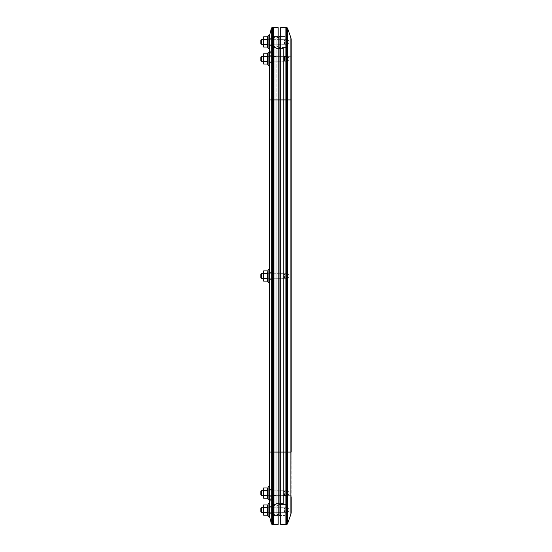 <?xml version="1.0" encoding="UTF-8"?>
<svg xmlns="http://www.w3.org/2000/svg" width="552" height="552" viewBox="0 0 552 552"><rect width="100%" height="100%" fill="white"/><g stroke="black" fill="none" stroke-linecap="round" stroke-linejoin="round"><path stroke-width="0.41" stroke-dasharray="2.76 2.07" d="M276.828 276L276.828 273.682L276.828 276M287.868 276L287.868 273.682L287.868 276M276.828 493.074L276.828 490.756L276.828 493.074M287.868 493.074L287.868 490.756L287.868 493.074M276.828 58.926L276.828 56.608L276.828 58.926M287.868 58.926L287.868 56.608L287.868 58.926M276.828 510.048L276.828 507.73L276.828 510.048M287.868 510.048L287.868 507.73L287.868 510.048M276.828 41.952L276.828 39.634L276.828 41.952M287.868 41.952L287.868 39.634L287.868 41.952M291.18 512.422L291.18 99.912L291.18 452.088L291.18 99.912L290.869 452.088L287.578 452.088L287.578 99.912L290.869 99.912L290.869 37.757L287.578 28.338A1.104 1.104 0 0 0 286.529 27.6L286.529 524.4L285.108 524.4L285.108 36.432L280.692 36.432L280.692 99.912L280.692 27.6L285.108 27.6L285.108 99.912L285.108 27.6M278.153 37.536L276.828 37.536L276.828 99.912L276.828 37.536L278.153 37.536M287.578 523.662L287.578 452.088L285.108 452.088L285.108 99.912L285.108 515.568L280.692 515.568L280.692 452.088L280.692 524.4L285.108 524.4L285.108 452.088L285.108 515.568L279.036 515.568L279.036 46.368L276.828 46.368L276.828 99.912L276.828 46.368L279.036 46.368L279.036 99.912L279.036 36.432M287.868 47.472L287.868 99.912L287.868 47.472L287.868 99.912L287.868 47.472L283.452 47.472L283.452 504.528L283.452 47.472L287.868 47.472L279.036 47.472L287.868 47.472M287.868 56.304L290.076 56.304L290.076 99.912L290.076 56.304L287.868 56.304L287.868 452.088L287.868 56.304L283.452 56.304L283.452 495.696L283.452 56.304L287.868 56.304M279.036 514.464L276.828 514.464L276.828 452.088L276.828 505.632L279.036 505.632L279.036 452.088L279.036 514.464L279.036 452.088L285.108 452.088L285.108 36.432L280.692 36.432L280.692 515.568L285.108 515.568L280.692 515.568M263.642 47.051L263.249 41.952L263.249 45.775L263.642 44.505L267.699 44.505L267.699 47.051L263.642 47.051L263.249 46.368L263.642 47.051L263.249 46.368L263.249 39.116L263.249 41.952L263.642 39.399L267.699 39.399L267.699 47.051L268.106 48.576L268.106 41.952L268.106 48.576L269.321 48.576L269.321 38.364L269.321 46.796A5.52 5.52 0 0 0 269.486 48.134L271.322 55.469L271.322 99.912L269.486 99.912L271.322 99.912L271.322 523.565A1.104 1.104 0 0 0 272.391 524.4L278.153 524.4L278.153 452.088L276.828 452.088L279.036 452.088L276.828 452.088L279.036 452.088L279.036 505.632L276.828 505.632L276.828 99.912L287.868 99.912L287.868 452.088L287.868 99.912L290.076 99.912L290.076 452.088L290.076 99.912L291.18 99.912L291.18 55.2A1.104 1.104 0 0 1 290.076 56.304A1.104 1.104 0 0 0 291.18 55.2A1.104 1.104 0 0 1 290.076 56.304M286.529 27.6A1.104 1.104 0 0 1 287.578 28.338L287.578 99.912L279.036 99.912L279.036 452.088L279.036 99.912L279.036 452.088L279.036 99.912L279.036 452.088L279.036 99.912L276.828 99.912L291.18 99.912L291.18 39.578M269.486 48.134L269.486 99.912L269.486 48.134A5.52 5.52 0 0 1 269.321 46.796A5.52 5.52 0 0 0 269.486 48.134L271.322 55.469A1.104 1.104 0 0 0 272.391 56.304L273.737 56.304L273.737 452.088L274.841 452.088L274.841 514.519L272.633 514.519L272.633 452.088L272.633 505.577L274.841 505.577L272.633 505.577L272.633 452.088L272.633 514.519L274.841 514.519L274.841 452.088L274.841 515.568L273.737 515.568L273.737 452.088L273.737 504.528L274.841 504.528L274.841 452.088L274.841 515.568L273.737 515.568L273.737 452.088L273.737 504.528L273.737 452.088L272.391 452.088L272.391 495.696L273.737 495.696L273.737 452.088L273.737 524.4L273.737 452.088L278.153 452.088L278.153 36.432L278.153 515.568L278.153 99.912L276.828 99.912L276.828 514.464L278.153 514.464M271.322 523.565L269.486 516.23L269.486 99.912L269.486 452.088L271.322 452.088L269.486 452.088L269.486 503.866L271.322 496.531A1.104 1.104 0 0 1 272.391 495.696L273.737 495.696L273.737 452.088L274.841 452.088L272.633 452.088L274.841 452.088L274.841 504.528L273.737 504.528L275.945 504.528L273.737 504.528L273.737 99.912L287.868 99.912L283.452 99.912L287.868 99.912L287.868 452.088L287.868 99.912L287.868 452.088L279.036 452.088L287.868 452.088L287.868 504.528L279.036 504.528L287.868 504.528L287.868 99.912L283.452 99.912L283.452 48.576L275.945 48.576L275.945 99.912L275.945 47.472L275.945 504.528L275.945 48.576L283.452 48.576L283.452 503.424L275.945 503.424L275.945 452.088L275.945 503.424L283.452 503.424L283.452 99.912L275.945 99.912L275.945 452.088L275.945 99.912L273.737 99.912L273.737 27.6L273.737 452.088L273.737 47.472L274.841 47.472L274.841 99.912L274.841 47.472L273.737 47.472L273.737 452.088L273.737 56.304L272.391 56.304L272.391 99.912L272.391 56.304A1.104 1.104 0 0 1 271.322 55.469A1.104 1.104 0 0 0 272.391 56.304M290.076 495.696L287.868 495.696L290.076 495.696A1.104 1.104 0 0 1 291.18 496.8L291.18 452.088L290.076 452.088L290.076 495.696A1.104 1.104 0 0 1 291.18 496.8A1.104 1.104 0 0 0 290.076 495.696L290.076 452.088L291.18 452.088L290.869 514.243M285.108 36.432L280.692 36.432L285.108 36.432M287.868 504.528L283.452 504.528L287.868 504.528M287.868 495.696L283.452 495.696L287.868 495.696M269.321 276L269.321 269.376L269.321 282.624L269.321 269.376L268.106 269.376L268.106 282.624L268.106 276L268.106 282.624L269.321 282.624L269.321 276M272.633 276L272.633 272.412L272.633 276M269.321 58.926L269.321 52.302L269.321 65.55L269.321 52.302L269.321 61.762L269.321 52.302L268.106 52.302L268.106 65.55L268.106 52.302L268.106 65.55L269.321 65.55L269.321 58.926M272.633 58.926L272.633 55.338L272.633 58.926M269.321 493.074L269.321 486.45L269.321 499.698L269.321 486.45L268.106 486.45L268.106 499.698L268.106 493.074L268.106 499.698L269.321 499.698L269.321 493.074L269.321 499.698M272.633 493.074L272.633 489.486L272.633 493.074M269.321 510.048L269.321 503.424L269.321 516.672L269.321 503.424L269.321 516.672L268.106 516.672L268.106 503.424L268.106 516.672L268.106 503.424L269.321 503.424M272.633 510.048L272.633 506.46L272.633 510.048M272.633 41.952L272.633 45.54L272.633 41.952M274.841 46.423L272.633 46.423L272.633 99.912L272.633 46.423L274.841 46.423L274.841 99.912L274.841 46.423M272.633 37.481L272.633 99.912L272.633 37.481L274.841 37.481L274.841 99.912L274.841 37.481L272.633 37.481M274.841 36.432L273.737 36.432L274.841 36.432L274.841 99.912L274.841 36.432M272.391 524.4L272.391 99.912L272.391 452.088L274.841 452.088L272.633 452.088L274.841 452.088L274.841 99.912L272.391 99.912L274.841 99.912L274.841 452.088L274.841 99.912L274.841 452.088L274.841 99.912L274.841 452.088L274.841 99.912L274.841 452.088L273.737 452.088L273.737 99.912L273.737 515.568L273.737 99.912L273.737 452.088L273.737 99.912L273.737 452.088L273.737 99.912L273.737 452.088L272.391 452.088L272.391 27.6M272.633 452.088L272.633 99.912L272.633 452.088M271.322 28.435L271.322 452.088L269.321 452.088L269.486 35.77A5.52 5.52 0 0 0 269.321 37.108L269.486 503.866A5.52 5.52 0 0 0 269.321 505.204L269.321 99.912L269.321 505.204A5.52 5.52 0 0 1 269.486 503.866L271.322 496.531L271.322 55.469M269.321 452.088L269.321 514.892A5.52 5.52 0 0 0 269.486 516.23M272.391 495.696A1.104 1.104 0 0 0 271.322 496.531L271.322 452.088L272.391 452.088L271.322 452.088L272.391 452.088L272.391 495.696A1.104 1.104 0 0 0 271.322 496.531M269.321 99.912L278.153 99.912L278.153 27.6L273.737 27.6M278.153 515.568L273.737 515.568L278.153 515.568M278.153 36.432L273.737 36.432L278.153 36.432M275.945 47.472L273.737 47.472L275.945 47.472M275.945 56.304L273.737 56.304L275.945 56.304M275.945 495.696L273.737 495.696L275.945 495.696M267.699 281.099L263.642 281.099L263.249 280.416L263.642 281.099L263.249 280.416L263.249 273.164L263.249 276L263.642 273.447L267.699 273.447L267.699 270.901L267.513 276L268.106 282.624M269.003 276L269.003 273.716L269.003 276M263.566 276L263.566 273.716L263.566 276M263.642 281.099L263.249 279.823L263.249 271.584L263.642 270.901L267.699 270.901L267.699 273.447L267.513 276L267.699 273.447L263.642 273.447L263.249 272.177L263.249 278.836L263.249 271.584L263.642 270.901L263.249 279.823L263.642 278.553L267.699 278.553L263.642 278.553L263.249 276L263.642 278.553L267.699 278.553M261.372 273.723L260.82 274.275L260.82 277.725L260.82 276L260.82 277.725L261.372 278.277L261.372 273.723L261.372 278.277L261.372 273.723L284.556 273.723L284.556 278.277L284.556 273.723L284.556 278.277L284.556 273.723L263.249 273.723M285.108 276L285.108 277.725L285.108 276M267.699 498.173L263.642 498.173L263.249 497.49L263.642 498.173L263.249 497.49L263.249 490.238L263.249 493.074L263.642 490.521L267.699 490.521L268.106 499.698M269.003 493.074L269.003 490.79L269.003 493.074M263.566 493.074L263.566 490.79L263.566 493.074M263.642 498.173L263.249 488.658L263.642 487.975L267.699 487.975L267.699 490.521L268.106 486.45M263.642 495.62L263.249 489.244L263.642 490.521L263.249 489.244L263.642 495.62L263.249 496.897L263.642 495.62L267.699 495.62M267.699 515.147L263.642 515.147L263.249 514.464L263.642 515.147L263.249 514.464L263.249 507.212L263.249 510.048L263.642 507.495L267.699 507.495L268.106 516.672M269.003 510.048L269.003 507.764L269.003 510.048M263.566 510.048L263.566 507.764L263.566 510.048M263.642 515.147L263.249 505.632L263.642 504.949L267.699 504.949L267.699 507.495L268.106 503.424M263.642 512.601L263.249 506.225L263.642 507.495L263.249 506.225L263.642 512.601L263.249 513.871L263.642 512.601L267.699 512.601M263.642 490.521L267.699 490.521L267.513 493.074L267.699 490.521L263.642 490.521L263.249 489.244L263.642 487.975M263.249 279.823L263.642 278.553L263.249 279.823M263.642 278.553L263.249 276L263.642 273.447L267.699 273.447M263.642 273.447L263.249 272.177L263.642 270.901M267.699 64.025L263.642 64.025L263.249 63.342L263.249 56.097L263.642 61.479L263.249 62.755L263.642 64.025L263.249 62.755L263.642 53.827L263.249 54.51L263.249 63.342L263.249 55.103L263.642 56.38L267.699 56.38L267.699 61.479L267.699 53.827L267.513 58.926L268.106 65.55M269.003 58.926L269.003 61.21L269.003 58.926M263.566 58.926L263.566 61.21L263.566 58.926M263.642 64.025L263.249 62.755L263.642 61.479L267.699 61.479M263.642 61.479L263.249 58.926L263.642 53.827L267.699 53.827L268.106 52.302M263.642 56.38L267.699 56.38L263.642 56.38L263.249 55.103L263.642 53.827M263.642 507.495L267.699 507.495L267.513 510.048L267.699 507.495L263.642 507.495L263.249 506.225L263.642 504.949M261.372 490.79L260.82 491.342L260.82 494.799L260.82 493.074L260.82 494.799L261.372 495.351L261.372 490.79L261.372 495.351L261.372 490.79L284.556 490.79L284.556 495.351L284.556 490.79L284.556 495.351L284.556 490.79L263.249 490.79M285.108 493.074L285.108 491.342L285.108 493.074M261.372 507.771L260.82 508.323L260.82 511.773L260.82 510.048L260.82 511.773L261.372 512.325L261.372 507.771L261.372 512.325L261.372 507.771L284.556 507.771L284.556 512.325L284.556 507.771L284.556 512.325L284.556 507.771L263.249 507.771M285.108 510.048L285.108 511.773L285.108 510.048M261.372 56.649L260.82 57.201L260.82 60.658L260.82 57.201L260.82 60.658L261.372 61.21L261.372 56.649L261.372 58.926L261.372 56.649L284.556 56.649L284.556 61.21L284.556 56.649L284.556 61.21L284.556 56.649L263.249 56.649M285.108 58.926L285.108 60.658L285.108 58.926M269.321 48.576L269.321 35.328L269.321 44.788L269.321 35.328L268.106 35.328L268.106 48.576M269.003 41.952L269.003 44.236L269.003 41.952M263.566 41.952L263.566 44.236L263.566 41.952M267.699 47.051L267.513 41.952L267.699 44.505L263.642 44.505L263.249 38.129L263.642 39.399L263.249 38.129L263.642 44.505L263.249 45.775L263.249 37.536L263.642 36.853L267.699 36.853L267.699 39.399L268.106 35.328M263.642 39.399L267.699 39.399L267.513 41.952L267.699 39.399L263.642 39.399L263.249 38.129L263.642 36.853M263.642 44.505L267.699 44.505M261.372 39.675L260.82 40.227L260.82 43.677L260.82 41.952L260.82 43.677L261.372 44.229L261.372 39.675L261.372 44.229L261.372 39.675L284.556 39.675L284.556 44.229L284.556 39.675L284.556 44.229L284.556 39.675L263.249 39.675M285.108 41.952L285.108 43.677L285.108 41.952M285.108 99.912L280.692 99.912L285.108 99.912M287.868 452.088L273.737 452.088L287.868 452.088M285.108 452.088L280.692 452.088L285.108 452.088M269.486 503.866A5.52 5.52 0 0 0 269.321 505.204M272.391 99.912L271.322 99.912L272.391 99.912M278.153 99.912L273.737 99.912L278.153 99.912M275.945 99.912L273.737 99.912L275.945 99.912M287.868 273.682L276.828 273.682L287.868 273.682L289.262 276L287.868 273.682M287.868 490.756L276.828 490.756L287.868 490.756L289.262 493.074L287.868 490.756M287.868 56.608L276.828 56.608L287.868 56.608L289.262 58.926L287.868 56.608M287.868 507.73L276.828 507.73L287.868 507.73L289.262 510.048L287.868 507.73M287.868 39.634L276.828 39.634L287.868 39.634L289.262 41.952L287.868 39.634M289.262 41.952L287.868 44.27L276.828 44.27L287.868 44.27L289.262 41.952M289.262 510.048L287.868 512.366L276.828 512.366L287.868 512.366L289.262 510.048M289.262 58.926L287.868 61.244L276.828 61.244L287.868 61.244L289.262 58.926M289.262 493.074L287.868 495.392L276.828 495.392L287.868 495.392L289.262 493.074M289.262 276L287.868 278.318L276.828 278.318L287.868 278.318L289.262 276M272.633 272.412L269.321 272.412L272.633 272.412M272.633 55.338L269.321 55.338L272.633 55.338M272.633 489.486L269.321 489.486L272.633 489.486M272.633 506.46L269.321 506.46L272.633 506.46M272.633 38.364L269.321 38.364L272.633 38.364M272.633 45.54L269.321 45.54L272.633 45.54M272.633 513.636L269.321 513.636L272.633 513.636M272.633 62.514L269.321 62.514L272.633 62.514M272.633 279.588L269.321 279.588L272.633 279.588M272.633 496.662L269.321 496.662L272.633 496.662M269.003 273.716L269.321 273.164L269.003 273.716L263.566 273.716L263.249 273.164L263.566 273.716L269.003 273.716M263.566 278.284L269.003 278.284L269.321 278.836L269.003 278.284L263.566 278.284L263.249 278.836L263.566 278.284M261.372 278.277L284.556 278.277L285.108 277.725L284.556 278.277L263.249 278.277M285.108 274.275L284.556 273.723L285.108 274.275M269.003 490.79L269.321 490.238L269.003 490.79L263.566 490.79L263.249 490.238L263.566 490.79L269.003 490.79M263.566 495.351L269.003 495.351L269.321 495.903L269.003 495.351L263.566 495.351L263.249 495.903L263.566 495.351M269.003 507.764L269.321 507.212L269.003 507.764L263.566 507.764L263.249 507.212L263.566 507.764L269.003 507.764M263.566 512.332L269.003 512.332L269.321 512.884L269.003 512.332L263.566 512.332L263.249 512.884L263.566 512.332M267.699 270.901L268.106 269.376M269.003 56.649L269.321 56.097L269.003 56.649L263.566 56.649L263.249 56.097L263.566 56.649L269.003 56.649M263.566 61.21L269.003 61.21L269.321 61.762L269.003 61.21L263.566 61.21L263.249 61.762L263.566 61.21M261.372 495.351L284.556 495.351L285.108 494.799L284.556 495.351L263.249 495.351M285.108 491.342L284.556 490.79L285.108 491.342M261.372 512.325L284.556 512.325L285.108 511.773L284.556 512.325L263.249 512.325M285.108 508.323L284.556 507.771L285.108 508.323M263.249 61.21L284.556 61.21L285.108 60.658L284.556 61.21L261.372 61.21M285.108 57.201L284.556 56.649L285.108 57.201M269.003 39.668L269.321 39.116L269.003 39.668L263.566 39.668L263.249 39.116L263.566 39.668L269.003 39.668M263.566 44.236L269.003 44.236L269.321 44.788L269.003 44.236L263.566 44.236L263.249 44.788L263.566 44.236M261.372 44.229L284.556 44.229L285.108 43.677L284.556 44.229L263.249 44.229M285.108 40.227L284.556 39.675L285.108 40.227"/><path stroke-width="0.83" d="M279.036 36.432L280.692 36.432L279.036 36.432L279.036 99.912L278.153 99.912L278.153 524.4L272.391 524.4A1.104 1.104 0 0 1 271.322 523.565L269.486 516.23A5.52 5.52 0 0 1 269.321 514.892L269.321 37.108A5.52 5.52 0 0 1 269.486 35.77L269.486 516.23A5.52 5.52 0 0 1 269.321 514.892M279.036 37.536L278.153 37.536L279.036 37.536M291.18 496.8L291.18 512.422A5.52 5.52 0 0 1 290.869 514.243L290.869 37.757L287.578 28.338L287.578 523.662A1.104 1.104 0 0 1 286.529 524.4L280.692 524.4L280.692 452.088L279.036 452.088L279.036 515.568L280.692 515.568M291.18 55.2L291.18 99.912L286.529 99.912L286.529 27.6L285.108 27.6L285.108 524.4L285.108 99.912L280.692 99.912L280.692 452.088L286.529 452.088L286.529 99.912L285.108 99.912L285.108 27.6L280.692 27.6L280.692 99.912L279.036 99.912L279.036 452.088L273.737 452.088L273.737 524.4L273.737 99.912L273.737 452.088L272.391 452.088L272.391 524.4A1.104 1.104 0 0 1 271.322 523.565L271.322 452.088L269.321 452.088M287.578 28.338A1.104 1.104 0 0 0 286.529 27.6L285.108 27.6M286.529 524.4A1.104 1.104 0 0 0 287.578 523.662L290.869 514.243A5.52 5.52 0 0 0 291.18 512.422A5.52 5.52 0 0 1 290.869 514.243L287.578 523.662A1.104 1.104 0 0 1 286.529 524.4L286.529 452.088L291.18 452.088L291.18 39.578A5.52 5.52 0 0 0 290.869 37.757A5.52 5.52 0 0 1 291.18 39.578A5.52 5.52 0 0 0 290.869 37.757M279.036 514.464L278.153 514.464M269.486 35.77L271.322 28.435A1.104 1.104 0 0 1 272.391 27.6L272.391 452.088L271.322 452.088L271.322 28.435A1.104 1.104 0 0 1 272.391 27.6L273.737 27.6L273.737 99.912L278.153 99.912L278.153 27.6L272.391 27.6A1.104 1.104 0 0 0 271.322 28.435L269.486 35.77A5.52 5.52 0 0 0 269.321 37.108M269.321 46.796L269.321 35.328L268.106 35.328L268.106 48.576L269.321 48.576M273.737 27.6L273.737 99.912L269.321 99.912M268.106 276L268.106 282.624L269.321 282.624L269.321 269.376L268.106 269.376L268.106 276M267.699 270.901L263.642 270.901L263.249 271.584L263.642 281.099L267.699 281.099L267.513 276L268.106 269.376M263.642 270.901L263.249 272.177L263.642 273.447L263.249 280.416L263.642 281.099M263.642 278.553L267.699 278.553M263.642 273.447L267.699 273.447M260.82 277.725L260.82 274.275L261.372 273.723L261.372 278.277L260.82 277.725M263.642 487.975L263.249 489.244L263.642 490.521L267.699 490.521L267.699 487.975L263.642 487.975L263.249 488.658L263.642 498.173L267.699 498.173L267.513 493.074L268.106 486.45L268.106 499.698L269.321 499.698M263.642 490.521L263.249 493.074L263.642 498.173M268.106 486.45L269.321 486.45L269.321 493.074M263.642 495.62L267.699 495.62M263.642 504.949L263.249 506.225L263.642 507.495L267.699 507.495L267.699 504.949L263.642 504.949L263.249 505.632L263.642 515.147L267.699 515.147L267.513 510.048L268.106 503.424L268.106 516.672L269.321 516.672L269.321 510.048M263.642 507.495L263.249 510.048L263.642 515.147M263.642 512.601L267.699 512.601M268.106 58.926L268.106 65.55L269.321 65.55L269.321 52.302L268.106 52.302L268.106 58.926M267.699 61.479L267.699 53.827L267.699 56.38L263.642 56.38L263.249 58.926L263.642 64.025L267.699 64.025L267.699 61.479L263.642 61.479L263.249 62.755L263.642 64.025M268.106 52.302L267.699 53.827L263.642 53.827L263.249 54.51L263.642 61.479M263.642 53.827L263.249 55.103L263.642 56.38M260.82 494.799L260.82 491.342L261.372 490.79L261.372 495.351L260.82 494.799M260.82 511.773L260.82 508.323L261.372 507.771L261.372 512.325L260.82 511.773M260.82 60.658L260.82 57.201L261.372 56.649L261.372 61.21L260.82 60.658M267.699 44.505L267.699 36.853L267.699 39.399L263.642 39.399L263.249 41.952L263.642 47.051L267.699 47.051L267.699 44.505L263.642 44.505L263.249 45.775L263.642 47.051M268.106 35.328L267.699 36.853L263.642 36.853L263.249 37.536L263.642 44.505M263.642 36.853L263.249 38.129L263.642 39.399M260.82 43.677L260.82 40.227L261.372 39.675L261.372 44.229L260.82 43.677M267.699 281.099L268.106 282.624M263.249 278.277L261.372 278.277M263.249 273.723L261.372 273.723M267.699 498.173L268.106 499.698M267.699 515.147L268.106 516.672M268.106 503.424L269.321 503.424M267.699 64.025L268.106 65.55M263.249 495.351L261.372 495.351M263.249 490.79L261.372 490.79M263.249 512.325L261.372 512.325M263.249 507.771L261.372 507.771M263.249 61.21L261.372 61.21M263.249 56.649L261.372 56.649M267.699 47.051L268.106 48.576M263.249 44.229L261.372 44.229M263.249 39.675L261.372 39.675"/></g></svg>
